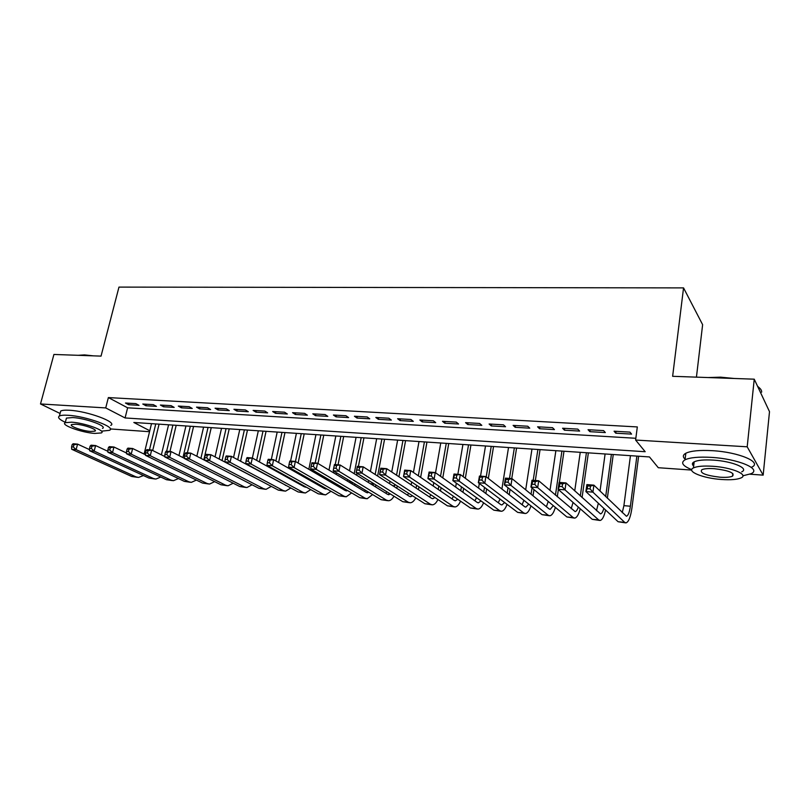 <?xml version="1.0" encoding="UTF-8"?>
<svg xmlns="http://www.w3.org/2000/svg" width="810" height="810" viewBox="0 0 810 810"><rect width="100%" height="100%" fill="white"/><g stroke="black" fill="none" stroke-linecap="round" stroke-linejoin="round"><path stroke-width="1.21" d="M696.438 377.146L702.624 324.678L683.549 287.894L118.969 287.104L101.037 356.117L53.926 354.456L40.5 403.957L105.725 407.916L125.084 417.95L645.175 451.717L635.607 440.043L747.195 446.806L763.162 475.136L749.959 474.204M683.549 287.894L672.634 376.306L754.242 379.181L769.5 411.652L763.162 475.136M691.689 470.073L658.287 467.714L649.468 456.941L133.832 422.476L149.779 430.748M149.546 431.71L110.292 428.935M135.837 403.623L125.479 403.026L128.668 404.737L138.996 405.344L135.837 403.623M153.323 404.635L142.793 404.028L145.942 405.749L156.441 406.357L153.323 404.635M171.112 405.658L160.4 405.041L163.509 406.772L174.19 407.4L171.112 405.658M189.206 406.701L178.311 406.073L181.379 407.815L192.243 408.453L189.206 406.701M207.613 407.764L196.526 407.126L199.554 408.878L210.6 409.526L207.613 407.764M226.344 408.847L215.065 408.2L218.042 409.961L229.291 410.609L226.344 408.847M245.4 409.951L233.928 409.283L236.854 411.055L248.295 411.723L245.4 409.951M264.799 411.065L253.125 410.397L255.99 412.168L267.644 412.857L264.799 411.065M284.553 412.209L272.656 411.52L275.481 413.313L287.337 414.001L284.553 412.209M304.651 413.363L292.542 412.665L295.316 414.467L307.385 415.176L304.651 413.363M325.124 414.548L312.802 413.829L315.505 415.651L327.797 416.37L325.124 414.548M345.981 415.743L333.416 415.024L336.069 416.846L348.594 417.585L345.981 415.743M367.214 416.968L354.426 416.239L357.018 418.071L369.765 418.821L367.214 416.968M388.851 418.223L375.82 417.464L378.351 419.317L391.341 420.076L388.851 418.223M410.903 419.489L397.619 418.729L400.079 420.592L413.313 421.362L410.903 419.489M433.37 420.785L419.843 420.005L422.223 421.878L435.719 422.668L433.37 420.785M456.283 422.111L442.483 421.311L444.791 423.205L458.541 424.005L456.283 422.111M479.631 423.458L465.568 422.648L467.805 424.541L481.818 425.361L479.631 423.458M503.455 424.825L489.108 424.005L491.255 425.918L505.551 426.748L503.455 424.825M527.745 426.232L513.115 425.382L515.18 427.315L529.75 428.166L527.745 426.232M552.521 427.66L537.597 426.799L539.571 428.733L554.445 429.604L552.521 427.66M577.803 429.118L562.575 428.237L564.459 430.191L579.626 431.072L577.803 429.118M603.602 430.606L588.06 429.705L589.852 431.669L605.333 432.58L603.602 430.606M635.607 440.043L637.318 426.931L108.368 397.578L127.626 407.815L635.84 438.281M629.947 432.125L614.071 431.203L615.762 433.188L631.567 434.109L629.947 432.125M754.242 379.181L747.195 446.806M60.072 413.485L40.5 403.957M108.368 397.578L105.725 407.916M127.626 407.815L125.084 417.95M616.015 431.325L615.762 433.188M590.105 429.826L589.852 431.669M564.722 428.358L564.459 430.191M539.845 426.931L539.571 428.733M515.464 425.523L515.18 427.315M491.548 424.146L491.255 425.918M468.099 422.79L467.805 424.541M445.095 421.463L444.791 423.205M422.536 420.157L422.223 421.878M400.393 418.881L400.079 420.592M378.665 417.636L378.351 419.317M357.342 416.401L357.018 418.071M336.403 415.196L336.069 416.846M315.849 414.011L315.505 415.651M295.66 412.847L295.316 414.467M275.825 411.703L275.481 413.313M256.345 410.579L255.99 412.168M237.208 409.475L236.854 411.055M218.396 408.392L218.042 409.961M199.908 407.319L199.554 408.878M181.744 406.276L181.379 407.815M163.873 405.243L163.509 406.772M146.316 404.231L145.942 405.749M129.043 403.238L128.668 404.737M590.095 488.906L590.48 486.101L587.665 485.878L587.27 488.683L590.095 488.906L592.93 492.156L585.893 491.569L586.875 484.593L593.902 485.149L592.93 492.156L624.652 522.339L626.008 522.885C628.651 521.984 630.636 516.962 631.962 507.819L638.624 456.222M636.873 456.101L630.383 506.22C629.491 512.305 628.165 515.646 626.424 516.243L593.902 485.149L590.48 486.101M630.453 455.676L623.903 505.663L622.242 512.7M587.27 488.683L585.893 491.569L618.101 521.731L625.452 522.835M586.875 484.593L587.665 485.878M708.072 377.551L720.606 377.166L734.174 378.472M757.553 386.228L759.598 388.051M761.653 392.141C761.805 390.329 760.499 388.476 757.725 386.593M728.868 378.29L712.274 377.703M742.881 475.804L751.133 473.678C762.058 468.99 737.961 458.845 711.423 457.387C698.807 456.678 690.009 457.488 685.047 459.807C680.39 462.662 682.607 465.932 691.72 469.628M751.801 467.107C762.726 462.287 738.679 452.061 712.182 450.674C699.577 449.995 690.788 450.856 685.827 453.246C682.81 454.916 682.567 456.901 685.118 459.199M693.664 466.064C691.821 464.424 691.983 463.016 694.16 461.842C697.774 460.161 704.133 459.584 713.235 460.1C732.25 461.173 749.564 468.423 741.727 471.825M721.538 479.49C730.752 480.097 737.272 479.571 741.099 477.89C748.926 474.569 731.582 467.37 712.547 466.256C703.434 465.709 697.066 466.256 693.451 467.907C685.776 471.339 702.979 478.315 721.538 479.49M714.197 468.676C708.304 468.322 704.184 468.666 701.835 469.729C699.394 472.949 705.449 475.44 719.979 477.201C725.912 477.586 730.094 477.242 732.534 476.169C735.045 472.959 728.929 470.458 714.197 468.676M692.55 463.239L693.937 463.755M78.165 355.307L84.493 354.901L93.261 355.843M89.222 355.701L79.623 355.357M101.797 431.133L109.461 430.333C116.853 427.447 86.386 416.188 68.111 415.287C63.767 415.014 60.861 415.267 59.393 416.026C57.338 417.413 59.312 419.519 65.337 422.324M110.707 425.412C118.118 422.445 87.703 411.105 69.437 410.255C65.094 409.992 62.188 410.255 60.72 411.045L60.173 413.12M66.066 419.56L66.45 418.092L72.768 417.555C85.87 418.223 107.781 426.293 102.495 428.389M94.821 433.421L101.331 432.935C106.616 430.89 84.665 422.871 71.553 422.182L65.235 422.678C60.153 424.855 81.982 432.692 94.821 433.421M75.775 424.217L71.685 424.541C68.384 425.928 82.468 431.001 90.771 431.457L94.942 431.143C98.324 429.816 84.189 424.673 75.775 424.217M607.348 498.221L613.251 454.521M611.398 454.4L605.678 496.601M605.1 453.985L600.018 491.093M598.357 503.243L596.454 510.715M603.825 508.366C602.873 511.809 601.759 513.661 600.514 513.894L566.008 482.932L565.005 489.858L598.651 519.919L600.099 520.465C602.286 519.979 604.118 516.496 605.586 510.017M562.16 486.648L565.005 489.858L558.11 489.291L559.123 482.385L566.008 482.932L562.565 483.874L559.801 483.651L559.396 486.415L562.16 486.648L562.565 483.874M559.396 486.415L558.11 489.291L592.231 519.321L599.501 520.415M559.123 482.385L559.801 483.651M582.076 497.593L588.374 452.861M586.42 452.729L580.304 495.973M580.244 452.314L574.736 490.9M578.31 507.07C577.358 509.905 576.295 511.414 575.12 511.596L538.711 480.765L537.678 487.61L573.176 517.549L574.705 518.106C576.862 517.691 578.704 514.573 580.223 508.751M573.065 502.453L571.182 508.72M534.833 484.431L537.678 487.61L530.935 487.053L531.988 480.229L538.711 480.765L535.248 481.687L532.545 481.474L532.129 484.208L534.833 484.431L535.248 481.687M532.129 484.208L530.935 487.053L566.889 516.962L574.077 518.046M531.988 480.229L532.545 481.474M557.3 496.763L558.363 489.513M559.406 482.406L563.983 451.231M561.917 451.089L555.437 495.163M555.873 450.684L549.97 490.455M553.281 505.642L550.233 509.338L549.139 508.953L512.011 478.639L510.948 485.403L548.208 515.231L549.818 515.778C551.954 515.433 553.797 512.639 555.356 507.374M548.249 501.461L546.406 506.716M508.093 482.264L510.948 485.403L504.357 484.866L505.43 478.123L512.011 478.639L508.528 479.55L505.885 479.338L505.45 482.041L508.093 482.264L508.528 479.55M505.45 482.041L504.357 484.866L542.052 514.654L549.15 515.717M505.43 478.123L505.885 479.338M533.021 495.791L533.972 489.574M535.349 480.492L540.047 449.631M537.901 449.489L533.193 480.32M532.028 487.954L531.066 494.201M531.967 449.094L525.69 489.807M528.728 504.124L525.832 507.131L524.698 506.746L485.878 476.563L484.785 483.256L523.736 512.953L525.417 513.51C527.523 513.216 529.375 510.675 530.965 505.896M523.898 500.307L522.106 504.731M481.93 480.138L484.785 483.256L478.335 482.719L479.439 476.057L485.878 476.563L479.793 477.252L479.348 479.925L481.93 480.138L482.375 477.454M479.348 479.925L478.335 482.719L517.691 512.386L524.718 513.439M479.439 476.057L479.793 477.252M509.217 494.707L510.057 489.372M511.748 478.619L516.577 448.062M514.34 447.91L509.5 478.447M508.032 487.772L507.181 493.128M508.518 447.525L501.896 489.017M504.63 502.544L501.906 504.964L500.722 504.569L460.303 474.528L459.179 481.15L499.74 510.715L501.491 511.272C503.577 511.029 505.43 508.72 507.04 504.357M499.993 499.051L498.282 502.757M456.324 478.062L459.179 481.15L452.861 480.634L453.995 474.032L460.303 474.528L454.248 475.207L453.792 477.859L456.324 478.062L456.779 475.409M453.792 477.859L452.861 480.634L493.817 510.168L500.762 511.211M453.995 474.032L454.248 475.207M485.868 493.533L486.618 488.967M488.329 478.467L493.543 446.523M491.214 446.371L486.233 476.837M484.501 487.377L483.752 491.964M485.504 445.986L480.533 476.138M479.317 483.469L478.558 488.096M480.978 500.904L478.447 502.838L477.211 502.443L435.253 472.544L434.109 479.085L476.209 508.528L478.022 509.085C480.087 508.872 481.94 506.776 483.57 502.777M476.533 497.704L474.913 500.803M431.254 476.027L434.109 479.085L427.923 478.578L429.077 472.048L435.253 472.544L429.239 473.212L428.774 475.824L431.254 476.027L431.72 473.404M428.774 475.824L427.923 478.578L470.397 507.992L477.272 509.024M429.077 472.048L429.239 473.212M462.966 492.298L463.624 488.389M465.335 478.275L470.934 445.014M468.534 444.852L463.158 476.655M461.437 486.81L460.779 490.728M462.925 444.477L457.842 474.336M456.334 483.135L455.666 487.083M457.761 499.243L455.433 500.752L454.157 500.357L410.731 470.59L409.556 477.07L453.134 506.382L455.007 506.949C457.042 506.756 458.895 504.832 460.546 501.157M453.499 496.287L451.98 498.869M406.711 474.042L409.556 477.07L403.501 476.563L404.676 470.114L410.731 470.59L404.757 471.248L404.281 473.84L406.711 474.042L407.177 471.45M404.281 473.84L403.501 476.563L447.434 505.845L454.228 506.868M404.676 470.114L404.757 471.248M440.498 491.002L441.075 487.681M442.776 477.9L448.74 443.526M446.259 443.364L440.529 476.3M438.817 486.121L438.23 489.442M440.761 442.999L435.537 472.746M433.796 482.649L433.208 486M434.97 497.542L432.844 498.707L431.538 498.312L386.714 468.686L385.509 475.085L430.485 504.276L432.418 504.843C434.443 504.681 436.286 502.909 437.937 499.527M430.89 494.829L429.482 496.955M382.664 472.088L385.509 475.085L379.576 474.599L380.781 468.21L386.714 468.686L380.771 469.334L380.285 471.896L382.664 472.088L383.14 469.527M380.285 471.896L379.576 474.599L424.896 503.749L431.619 504.762M380.781 468.21L380.771 469.334M418.446 489.665L418.952 486.871M420.643 477.394L426.961 442.068M424.41 441.906L418.325 475.794M416.613 485.311L416.107 488.116M419.003 441.541L413.424 472.433M411.693 482.031L411.176 484.856M412.584 495.831L410.69 496.692L409.333 496.307L363.174 466.813L361.959 473.151L408.27 502.21L410.265 502.777C412.26 502.635 414.092 501.005 415.763 497.877M408.685 493.33L407.4 495.072M359.103 470.185L361.959 473.151L356.137 472.675L357.362 466.347L363.174 466.813L357.271 467.461L356.775 469.992L359.103 470.185L359.6 467.643M356.775 469.992L356.137 472.675L402.783 501.694L409.445 502.696M410.66 496.692L410.143 496.641M357.362 466.347L357.271 467.461M396.799 488.298L397.244 485.959M398.935 476.766L405.577 440.64M402.945 440.468L396.546 475.186M394.845 484.421L394.389 486.759M397.639 440.113L391.726 471.997M389.995 481.302L389.559 483.671M390.592 494.11L387.555 494.333L340.109 464.981L338.874 471.248L386.461 500.175L388.517 500.742C390.491 500.631 392.313 499.122 393.984 496.216M386.886 491.802L385.732 493.209M336.018 468.312L338.874 471.248L333.173 470.782L334.419 464.525L340.109 464.981L334.236 465.618L333.74 468.119L336.018 468.312L336.525 465.801M333.74 468.119L333.173 470.782L381.075 499.679L387.666 500.671M334.419 464.525L334.236 465.618M375.546 486.901L375.931 484.987M377.622 476.047L384.568 439.243M381.875 439.06L375.162 474.478M373.461 483.449L373.056 485.362M376.67 438.706L370.423 471.45M368.702 480.492L368.327 482.436M368.975 492.379L366.171 492.399L317.51 463.188L316.244 469.385L365.067 498.19L367.163 498.757L372.6 494.566M365.462 490.263L364.449 491.366M311.668 463.806L311.921 462.743L317.51 463.188L311.668 463.806L311.161 466.297L313.399 466.479L313.905 463.988M313.399 466.479L316.244 469.385L310.655 468.929L359.772 497.694L366.302 498.676M310.655 468.929L311.161 466.297M356.704 475.247L357.089 473.263M358.405 466.438L363.943 437.856M361.179 437.673L354.183 473.688M356.066 437.329L349.515 470.802M347.794 479.601L347.49 481.18M352.482 482.426L352.107 483.955M347.733 490.637L345.171 490.495L295.346 461.427L294.07 467.562L344.058 496.226L346.204 496.803L351.611 492.915M344.422 488.703L343.561 489.554M289.545 462.044L289.879 460.991L295.346 461.427L289.545 462.044L289.028 464.494L291.225 464.677L291.742 462.216M291.225 464.677L294.07 467.562L288.593 467.117L338.863 495.75L345.323 496.722M354.669 485.494L355.013 483.955M288.593 467.117L289.028 464.494M336.16 474.387L336.474 472.777M338.053 464.818L343.673 436.509M340.848 436.317L335.218 464.596M333.902 471.217L333.578 472.837M335.826 435.983L328.992 470.083M327.27 478.659L327.027 479.905M331.867 481.342L331.533 482.537M326.845 488.906L324.557 488.632L273.618 459.695L272.322 465.78L323.423 494.313L325.62 494.88L330.986 491.265M323.757 487.144L323.048 487.772M267.857 460.303L268.252 459.27L273.618 459.695L267.857 460.303L267.33 462.743L269.487 462.915L270.003 460.475M269.487 462.915L272.322 465.78L266.946 465.335L318.32 493.837L324.719 494.799M334.166 484.076L334.459 482.871M266.946 465.335L267.33 462.743M315.981 473.465L316.244 472.2M318.006 463.492L323.767 435.173M320.882 434.98L315.171 462.996M313.602 470.65L313.349 471.926M315.94 434.656L308.833 469.294M307.122 477.667L306.919 478.619M311.597 480.219L311.324 481.11M306.281 487.154L304.317 486.8L252.315 458.004L250.999 464.019L303.163 492.429L305.41 492.996L310.736 489.625M303.436 485.575L302.889 486.01M246.584 458.602L247.05 457.589L252.315 458.004L246.584 458.602L246.048 461.011L248.164 461.184L248.69 458.774M248.164 461.184L250.999 464.019L245.724 463.583L298.151 491.964L304.489 492.915M314.017 482.649L314.26 481.737M245.724 463.583L246.048 461.011M296.166 472.503L296.369 471.541M298.131 463.047L304.195 433.866M301.249 433.674L295.458 461.487M293.676 470.013L293.473 470.974M296.399 433.35L290.598 461.042M289.241 467.481L289.038 468.453M291.671 479.054L291.458 479.682M286.031 485.392L231.407 456.344L230.081 462.297L283.267 490.576L285.555 491.154L290.841 488.005M287.327 476.634L287.165 477.303M225.717 456.941L226.243 455.929L231.407 456.344L225.717 456.941L225.18 459.321L227.245 459.493L227.782 457.103M227.245 459.493L230.081 462.297L224.907 461.872L278.346 490.121L284.614 491.062M294.222 481.211L294.415 480.573M224.907 461.872L225.18 459.321M276.696 471.511L276.848 470.823M278.61 462.53L284.968 432.58M281.971 432.378L275.876 460.981M274.104 469.304L273.952 469.992M277.192 432.064L271.32 459.513M269.74 466.884L269.588 467.572M266.014 483.6L210.904 454.714L209.557 460.617L263.716 488.754L266.044 489.331L271.289 486.385M205.244 455.301L205.841 454.309L210.904 454.714L205.244 455.301L204.697 457.66L206.732 457.822L207.269 455.463M206.732 457.822L209.557 460.617L204.484 460.191L258.886 488.308L265.093 489.24M204.484 460.191L204.697 457.66M259.423 461.943L266.065 431.315M263.007 431.112L256.638 460.404M258.319 430.798L252.366 458.035M245.784 481.535L190.785 453.114L189.418 458.956L244.509 486.972L246.878 487.549L252.082 484.785M185.156 453.691L185.814 452.719L190.785 453.114L185.156 453.691L184.609 456.03L186.604 456.192L187.15 453.853M186.604 456.192L189.418 458.956L184.447 458.551L239.76 486.526L245.906 487.458M184.447 458.551L184.609 456.03M240.57 461.295L247.475 430.08M244.377 429.867L237.745 459.766M239.77 429.563L233.533 457.488M165.442 452.122L164.896 454.43L166.85 454.592L167.397 452.274L165.442 452.122L166.161 451.16L171.042 451.545L169.665 457.326L225.636 485.21L228.045 485.787L233.199 483.205M184.457 458.339L171.042 451.545L167.397 452.274M166.85 454.592L169.665 457.326L164.784 456.931L220.968 484.775L227.053 485.696M164.784 456.931L164.896 454.43M222.051 460.596L229.21 428.854M226.051 428.642L219.166 459.078M221.525 428.338L215.035 456.891M146.094 450.573L145.537 452.861L147.46 453.023L148.017 450.724L146.094 450.573L146.863 449.621L151.652 450.006L150.265 455.736L207.087 483.489L209.537 484.066L214.64 481.636M164.794 456.526L151.652 450.006L148.017 450.724M147.46 453.023L150.265 455.736L145.476 455.341L202.5 483.064L208.524 483.965M145.476 455.341L145.537 452.861M203.836 459.857L211.238 427.65M208.038 427.437L200.91 458.349M203.583 427.143L196.84 456.243M127.099 449.054L126.532 451.322L128.415 451.474L128.982 449.206L127.099 449.054L127.919 448.122L132.627 448.497L131.22 454.167L188.852 481.788L191.332 482.365L196.385 480.087M145.486 454.754L132.627 448.497L128.982 449.206M128.415 451.474L131.22 454.167L126.522 453.782L184.336 481.373L190.309 482.274M126.522 453.782L126.532 451.322M187.394 452.841L193.56 426.475M190.32 426.252L182.969 457.579M185.935 425.959L178.959 455.554M108.449 447.565L107.882 449.813L109.725 449.965L110.302 447.707L108.449 447.565L109.32 446.644L113.937 447.009L112.529 452.628L170.92 480.117L173.441 480.694L178.443 478.558M126.522 453.023L113.937 447.009L110.302 447.707M109.725 449.965L112.529 452.628L107.902 452.253L166.485 479.712L172.409 480.603M107.902 452.253L107.882 449.813M169.958 451.464L176.185 425.311M172.894 425.088L166.657 451.2M168.581 424.804L161.382 454.825M90.133 446.097L89.556 448.325L91.378 448.477L91.945 446.239L90.133 446.097L91.054 445.186L95.59 445.551L94.162 451.119L153.303 478.477L155.854 479.064L160.805 477.039M107.892 451.332L95.59 445.551L91.945 446.239M91.378 448.477L94.162 451.119L89.626 450.745L148.939 478.072L154.801 478.963M89.626 450.745L89.556 448.325M152.695 450.522L159.074 424.167M155.753 423.944L149.465 449.833M151.51 423.66L144.089 454.076M72.141 444.66L71.564 446.867L73.346 447.009L73.923 444.801L72.141 444.66L73.113 443.758L77.568 444.113L76.13 449.631L135.969 476.867L138.55 477.444L143.451 475.551M89.596 449.671L77.568 444.113L73.923 444.801M73.346 447.009L76.13 449.631L71.675 449.267L131.676 476.472L137.487 477.343M71.675 449.267L71.564 446.867M630.383 506.22L623.903 505.663M624.652 522.339L618.101 521.731M598.651 519.919L592.231 519.321M573.176 517.549L566.889 516.962M548.208 515.231L542.052 514.654M523.736 512.953L517.691 512.386M499.74 510.715L493.817 510.168M476.209 508.528L470.397 507.992M453.134 506.382L447.434 505.845M430.485 504.276L424.896 503.749M416.198 487.681L415.338 487.61M408.27 502.21L402.783 501.694M394.581 485.808L392.647 485.646M386.461 500.175L381.075 499.679M373.369 483.975L370.393 483.722M365.067 498.19L359.772 497.694M351.975 482.122L348.563 481.828M344.058 496.226L338.863 495.75M329.933 480.219L327.139 479.976M323.423 494.313L318.32 493.837M308.306 478.345L307.01 478.234M303.163 492.429L298.151 491.964M283.267 490.576L278.346 490.121M263.716 488.754L258.886 488.308M244.509 486.972L239.76 486.526M225.636 485.21L220.968 484.775M207.087 483.489L202.5 483.064M188.852 481.788L184.336 481.373M170.92 480.117L166.485 479.712M153.303 478.477L148.939 478.072M135.969 476.867L131.676 476.472M732.817 473.465L732.534 476.169M694.16 461.842L693.451 467.907M685.047 459.807L685.827 453.246M95.185 430.201L94.942 431.143M66.45 418.092L65.235 422.678M59.393 416.026L60.72 411.045M478.447 502.838L477.94 502.787M455.433 500.752L454.916 500.701M432.844 498.707L432.317 498.656M388.942 494.728L388.375 494.677M367.598 492.794L367.021 492.733M346.639 490.89L346.042 490.84M326.055 489.027L325.448 488.977M305.846 487.195L305.228 487.144M285.991 485.392L285.363 485.342"/></g></svg>
